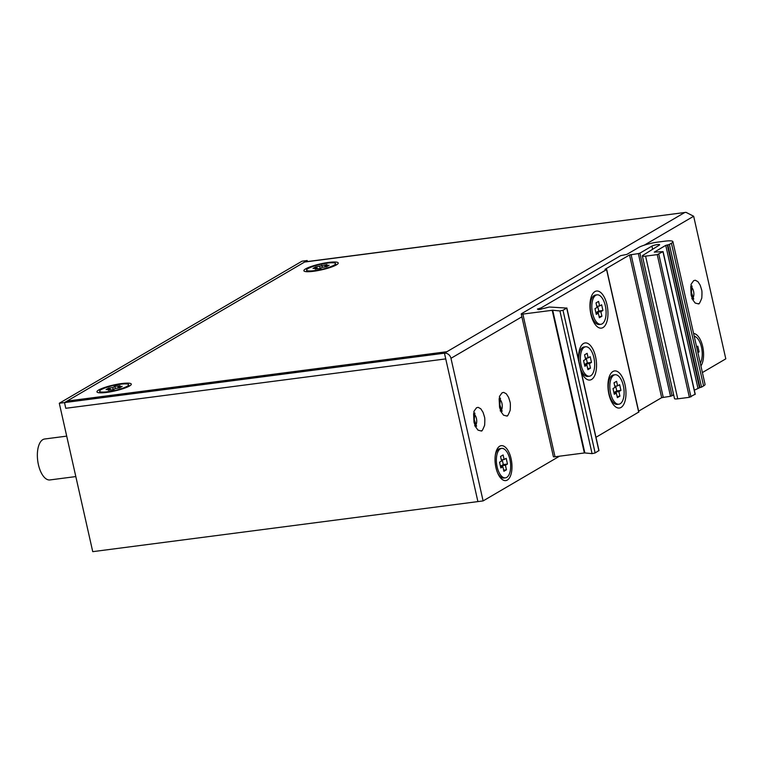 <?xml version="1.0" encoding="UTF-8"?>
<svg xmlns="http://www.w3.org/2000/svg" width="764" height="764" viewBox="0 0 764 764"><rect width="100%" height="100%" fill="white"/><g stroke="black" fill="none" stroke-linecap="round" stroke-linejoin="round"><path stroke-width="1.15" d="M597.037 307.472L594.994 308.666L596.283 314.376L598.327 313.173L599.358 317.738L601.908 316.248L600.876 311.683L602.92 310.48L601.64 304.779L599.597 305.972L598.565 301.408L596.006 302.897L597.037 307.472M592.577 313.316A14.85 6.952 -97.4 0 1 597.047 294.847A14.85 6.952 -97.4 0 1 605.346 305.839A14.85 6.952 -97.4 0 1 600.876 324.299A14.85 6.952 -97.4 0 1 592.577 313.316M599.597 305.972L596.789 306.335M602.92 310.48L598.756 311.024L597.677 306.221M600.876 311.683L596.713 312.218L598.756 311.024M596.971 313.355L596.713 312.218M601.908 316.248L599.1 316.611M598.327 313.173L596.082 313.469M597.047 294.847L595.481 295.057A14.85 6.952 82.6 0 0 590.276 307.978A14.85 6.952 82.6 0 0 590.973 313.336A14.85 6.952 82.6 0 0 591.011 313.517A14.85 6.952 82.6 0 0 599.31 324.499L600.876 324.299M590.276 307.978L590.333 309.391A7.124 3.333 82.6 0 0 590.668 311.96A7.124 3.333 82.6 0 0 590.687 312.046M327.45 263.122A14.85 2.55 167.3 0 1 335.539 263.599A14.85 2.55 167.3 0 1 314.673 270.599A14.85 2.55 167.3 0 1 306.574 270.122A14.85 2.55 167.3 0 1 327.45 263.122M317.184 267.944L315.14 269.148L320.345 268.47L322.389 267.276L326.553 266.731L329.103 265.232L324.939 265.776L326.982 264.583L315.57 266.989L313.02 268.489L317.184 267.944L317.385 268.852M315.57 266.989L315.828 268.126M319.734 266.455L320.192 268.489M321.778 265.261L322.246 267.352M324.939 265.776L325.197 266.903M585.606 359.386L583.562 360.579L584.852 366.29L586.895 365.096L587.917 369.661L590.476 368.162L589.445 363.597L591.489 362.403L590.2 356.692L588.156 357.886L587.134 353.321L584.575 354.821L585.606 359.386M581.137 365.23A14.85 6.952 -97.4 0 1 585.616 346.77A14.85 6.952 -97.4 0 1 593.914 357.753A14.85 6.952 -97.4 0 1 589.436 376.213A14.85 6.952 -97.4 0 1 581.137 365.23M588.156 357.886L585.348 358.259M591.489 362.403L587.325 362.938L586.246 358.135M589.445 363.597L585.281 364.142L587.325 362.938M585.539 365.268L585.281 364.142M590.476 368.162L587.669 368.525M586.895 365.096L584.641 365.383M580.535 368.754A14.85 6.952 82.6 0 0 587.879 376.413L589.436 376.213M585.616 346.77L584.049 346.971A14.85 6.952 82.6 0 0 578.845 359.892A14.85 6.952 82.6 0 0 578.988 361.897M578.845 359.892L578.902 361.305A7.124 3.333 82.6 0 0 578.911 361.553M120.521 384.244A14.85 2.55 167.3 0 1 128.619 384.722A14.85 2.55 167.3 0 1 107.743 391.722A14.85 2.55 167.3 0 1 99.645 391.254A14.85 2.55 167.3 0 1 120.521 384.244M110.255 389.077L108.211 390.27L113.416 389.592L115.46 388.398L119.623 387.854L122.173 386.355L118.009 386.899L120.053 385.705L114.848 386.383L112.805 387.577L108.641 388.122L106.091 389.611L110.255 389.077L110.455 389.974M108.641 388.122L108.899 389.248M112.805 387.577L113.263 389.611M114.848 386.383L115.326 388.475M118.009 386.899L118.267 388.026M694.218 336.275A14.85 6.952 -97.4 0 1 701.495 347.238A14.85 6.952 -97.4 0 1 700.273 363.177M697.885 352.576L699.07 351.889L697.79 346.178L696.606 346.875M699.07 351.889L697.771 352.061M615.049 387.377L613.005 388.57L614.294 394.281L616.338 393.088L617.36 397.652L619.919 396.153L618.888 391.588L620.931 390.394L619.642 384.684L617.599 385.877L616.577 381.312L614.017 382.812L615.049 387.377M610.579 393.221A14.85 6.952 -97.4 0 1 615.058 374.761A14.85 6.952 -97.4 0 1 623.357 385.744A14.85 6.952 -97.4 0 1 618.878 404.204A14.85 6.952 -97.4 0 1 610.579 393.221M617.599 385.877L614.791 386.25M620.931 390.394L616.768 390.929L615.688 386.126M618.888 391.588L614.724 392.133L616.768 390.929M614.982 393.259L614.724 392.133M619.919 396.153L617.111 396.516M616.338 393.088L614.084 393.374M615.058 374.761L613.492 374.962A14.85 6.952 82.6 0 0 608.287 387.883A14.85 6.952 82.6 0 0 608.984 393.25A14.85 6.952 82.6 0 0 609.023 393.422A14.85 6.952 82.6 0 0 617.322 404.414L618.878 404.204M608.287 387.883L608.345 389.296A7.124 3.333 82.6 0 0 608.679 391.865A7.124 3.333 82.6 0 0 608.698 391.951M304.597 262.042L686.024 212.344L305.123 261.861A6.036 2.827 82.6 0 0 304.597 262.042L64.501 402.58L444.371 353.197A6.036 5.233 59.7 0 1 450.97 358.316L483.106 500.917L92.74 551.656L59.296 403.258L301.99 261.202L307.195 260.524L307.424 261.555M64.501 402.58L65.78 408.291L445.746 358.899L477.901 501.585L444.457 353.188L59.296 403.258M444.457 353.188L447.016 351.698L67.051 401.081L307.195 260.524M521.239 313.994L553.394 456.681A2.97 0.506 -12.7 0 0 555.008 456.776L522.853 314.08A2.97 0.506 167.3 0 1 521.239 313.994A2.97 0.506 167.3 0 1 521.525 313.679L620.654 255.653L626.881 254.383L638.628 247.498A14.85 2.55 -12.7 0 1 658.024 242.073L664.795 241.195A14.85 2.55 -12.7 0 1 672.893 241.663L705.048 384.359A14.85 2.55 -12.7 0 1 703.577 385.935L701.533 387.128L669.379 244.432L667.822 244.872L699.986 387.568L701.533 387.128M583.352 373.997A11.88 5.558 -97.4 0 1 583.075 374.045A11.88 5.558 -97.4 0 1 582.292 374.035M579.255 350.705A11.88 5.558 -97.4 0 1 580.01 350.495A11.88 5.558 -97.4 0 1 580.296 350.466M612.795 401.988A11.88 5.558 -97.4 0 1 612.518 402.036A11.88 5.558 -97.4 0 1 611.735 402.026M608.698 378.696A11.88 5.558 -97.4 0 1 609.452 378.486A11.88 5.558 -97.4 0 1 609.729 378.457M594.784 322.083A11.88 5.558 -97.4 0 1 594.507 322.131A11.88 5.558 -97.4 0 1 593.724 322.121M590.696 298.791A11.88 5.558 -97.4 0 1 591.441 298.571A11.88 5.558 -97.4 0 1 591.728 298.552M699.986 387.568L694.314 390.175M677.754 398.827L645.59 256.131A5.94 1.022 167.3 0 1 642.352 255.95L674.516 398.636A5.94 1.022 -12.7 0 0 677.754 398.827L689.395 397.318L695.087 394.243M541.351 309.124L541.084 307.921L606.578 269.587L604.992 269.32L629.517 254.966L638.36 253.591L670.515 396.277L673.667 394.902M670.515 396.277L661.672 397.662L638.628 411.156M595.987 437.294L638.685 412.092M522.853 314.08L552.697 310.241L584.861 452.937L592.071 453.644L595.146 452.957L598.833 450.588M584.861 452.937L584.364 452.966L552.2 310.27M555.008 456.776L584.364 452.966M695.25 394.31L663.085 251.614L654.299 252.13L665.75 245.368L667.822 244.872M669.379 244.432L671.422 243.238A14.85 2.55 -12.7 0 0 672.893 241.663M552.697 310.241L559.916 310.948L562.992 310.26L566.716 308.083L598.88 450.77M541.084 307.921L537.407 309.076L538.658 309.659L549.421 307.023L566.716 308.083M672.062 395.847L639.907 253.151L638.36 253.591M639.907 253.151L651.912 246.123A4.154 0.716 167.3 0 1 656.4 244.747A4.154 0.716 167.3 0 1 659.619 244.738A4.154 0.716 167.3 0 1 659.265 245.139L642.849 255.377A5.94 1.022 167.3 0 0 642.352 255.95M645.59 256.131L657.241 254.622L689.395 397.318M663.085 251.614L657.241 254.622M578.606 360.169A18.708 8.757 -97.4 0 1 580.888 346.35A18.708 8.757 -97.4 0 1 583.476 343.513A18.708 8.757 -97.4 0 1 595.576 356.778A18.708 8.757 -97.4 0 1 591.575 379.469A18.708 8.757 -97.4 0 1 584.976 377.827A18.708 8.757 -97.4 0 1 581.213 371.734M621.017 407.46A18.708 8.757 -97.4 0 1 614.418 405.818A18.708 8.757 -97.4 0 1 610.321 374.341A18.708 8.757 -97.4 0 1 612.919 371.505A18.708 8.757 -97.4 0 1 625.019 384.769A18.708 8.757 -97.4 0 1 621.017 407.46M603.016 327.555A18.708 8.757 -97.4 0 1 596.407 325.913A18.708 8.757 -97.4 0 1 592.32 294.436A18.708 8.757 -97.4 0 1 594.908 291.6A18.708 8.757 -97.4 0 1 607.008 304.865A18.708 8.757 -97.4 0 1 603.016 327.555M66.697 436.129L44.627 439.004A20.638 9.655 82.6 0 0 38.41 464.665A20.638 9.655 82.6 0 0 49.946 479.935L75.817 476.574M121.705 383.557A17.61 3.027 167.3 0 1 131.16 384.684A17.61 3.027 167.3 0 1 114.791 390.939A17.61 3.027 167.3 0 1 97.334 392.314A17.61 3.027 167.3 0 1 103.532 387.864A17.61 3.027 167.3 0 1 121.705 383.557M328.635 262.424A17.61 3.027 167.3 0 1 338.089 263.561A17.61 3.027 167.3 0 1 321.72 269.807A17.61 3.027 167.3 0 1 304.263 271.191A17.61 3.027 167.3 0 1 310.461 266.741A17.61 3.027 167.3 0 1 328.635 262.424M483.106 500.917L559.506 456.194M702.393 372.555L725.8 358.851L693.664 216.25L686.024 212.344M476.564 407.728C471.904 413.935 475.017 410.354 473.594 413.744L474.005 422.253L475.552 426.761L477.987 430.122L481.224 430.991C481.702 429.597 480.986 434.305 484.634 425.242C485.264 415.177 484.051 417.173 484.338 416.361L483.029 412.273L480.785 408.778L478.168 407.346L476.564 407.728M502.11 392.772C497.45 398.98 500.563 395.399 499.14 398.789L499.551 407.298L501.098 411.815L503.533 415.167L506.771 416.036C507.248 414.642 506.532 419.35 510.18 410.287C510.81 400.221 509.598 402.217 509.884 401.406L508.576 397.328L506.331 393.823L503.715 392.4L502.11 392.772M693.712 280.627C689.052 286.825 692.165 283.243 690.742 286.634L691.153 295.143L692.7 299.66L695.135 303.012L698.372 303.881C698.85 302.487 698.134 307.204 701.782 298.132C702.412 288.066 701.199 290.062 701.486 289.26L700.177 285.173L697.933 281.668L695.316 280.245L693.712 280.627M507.325 480.05A17.61 8.242 82.6 0 0 510.276 455.716A17.61 8.242 82.6 0 0 497.259 448.879A17.61 8.242 82.6 0 0 501.108 478.503A17.61 8.242 82.6 0 0 507.325 480.05M700.903 365.966A17.61 8.242 82.6 0 0 702.679 346.541A17.61 8.242 82.6 0 0 693.588 333.486M505.424 477.853A14.85 6.952 -97.4 0 1 497.125 466.871A14.85 6.952 -97.4 0 1 501.595 448.401A14.85 6.952 -97.4 0 1 509.894 459.393A14.85 6.952 -97.4 0 1 505.424 477.853L503.858 478.054A14.85 6.952 -97.4 0 1 497.727 473.174M495.359 454.895A14.85 6.952 -97.4 0 1 500.028 448.611L501.595 448.401M501.585 461.026L499.541 462.22L500.831 467.931L502.874 466.728L503.906 471.292L506.456 469.803L505.424 465.238L507.468 464.034L506.188 458.333L504.144 459.527L503.113 454.962L500.554 456.452L501.585 461.026M504.144 459.527L501.337 459.89M507.468 464.034L503.304 464.579L502.225 459.775M505.424 465.238L501.26 465.773L503.304 464.579M501.518 466.909L501.26 465.773M506.456 469.803L503.648 470.166M502.874 466.728L500.63 467.024M665.75 245.368L697.914 388.064M652.628 249.274L651.912 246.123M629.517 254.966L661.672 397.662M606.578 269.587L638.733 412.273M592.071 453.644L559.916 310.948M671.422 243.238L703.577 385.935M667.306 244.938L699.461 387.634M690.952 396.879L658.788 254.183M631.074 254.536L663.228 397.223M540.415 308.169L540.673 309.315M595.146 452.957L562.992 310.26M695.125 394.434L662.971 251.738M538.066 308.828L538.228 309.525M684.477 212.659L444.371 353.197M450.97 358.316L521.869 316.812M644.233 245.187L693.664 216.25M474.425 414.508A5.94 2.779 -97.4 0 1 476.621 419.57A5.94 2.779 -97.4 0 1 475.791 425.023M499.971 399.553A5.94 2.779 -97.4 0 1 502.168 404.614A5.94 2.779 -97.4 0 1 501.346 410.067M691.573 287.398A5.94 2.779 -97.4 0 1 693.769 292.459A5.94 2.779 -97.4 0 1 692.938 297.912M590.668 311.96L590.973 313.336M335.539 263.599L335.902 265.184M306.574 270.122L306.937 271.707M128.619 384.722L128.973 386.307M99.645 391.254L100.008 392.839M608.679 391.865L608.984 393.25M606.692 269.453L638.847 412.149M598.995 450.645L566.84 307.959M474.635 425.815L476.602 426.207L474.272 419.694L474.902 413.143L474.32 413.62M500.181 410.86L502.149 411.261L499.818 404.739L500.449 398.197L499.876 398.674M691.783 298.705L693.75 299.106L691.42 292.583L692.05 286.042L691.468 286.519"/></g></svg>
